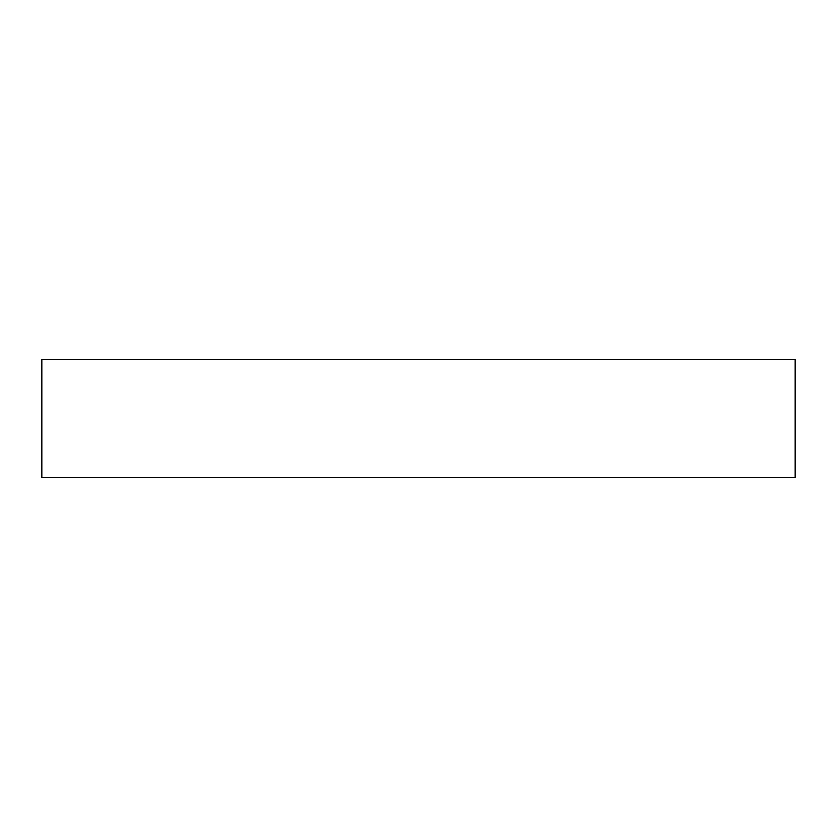 <?xml version="1.0" encoding="UTF-8"?>
<svg xmlns="http://www.w3.org/2000/svg" width="837" height="837" viewBox="0 0 837 837"><rect width="100%" height="100%" fill="white"/><g stroke="black" fill="none" stroke-linecap="round" stroke-linejoin="round"><path stroke-width="1.26" d="M795.15 359.502L41.85 359.502L41.85 477.498L795.15 477.498L795.15 359.502L795.15 477.498L41.85 477.498L41.85 359.502L795.15 359.502"/></g></svg>
